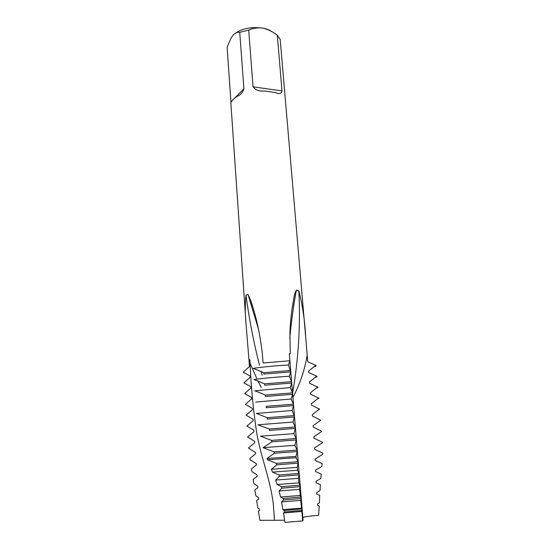 <?xml version="1.0" encoding="UTF-8"?>
<svg xmlns="http://www.w3.org/2000/svg" width="550" height="550" viewBox="0 0 550 550"><rect width="100%" height="100%" fill="white"/><g stroke="black" fill="none" stroke-linecap="round" stroke-linejoin="round"><path stroke-width="0.82" d="M292.6 393.168C298.512 359.047 300.596 324.919 298.836 290.792C302.644 305.807 304.941 321.461 305.731 337.762L280.197 39.428L277.303 35.234L282.006 90.942C281.449 93.809 279.249 94.339 275.406 92.524L264.577 90.998C259.456 91.561 255.606 90.166 253.041 86.804L248.71 30.133C252.945 28.098 257.634 27.424 262.762 28.105C267.905 29.288 272.752 31.659 277.303 35.234M279.091 490.978L299.606 489.349L300.011 486.661L281.868 488.18L279.091 490.978L280.569 497.042L300.231 495.447L300.85 497.028L300.967 498.513L283.346 500.033L281.572 501.957L282.947 509.671L301.496 508.097L301.806 508.936L301.929 510.434L284.357 511.981L283.491 513.006L284.928 522.362L302.775 520.926L303.064 520.121L289.314 353.836L290.29 353.801L289.912 332.929C290.366 321.502 291.576 310.564 293.542 300.114C294.016 296.141 294.958 292.806 296.368 290.118C293.521 305.607 291.335 321.592 289.795 338.071M298.836 290.792L296.368 290.118M305.731 337.762L307.752 361.756L315.734 365.303L308.55 371.147L308.667 372.494L316.69 376.159L309.471 381.941L309.588 383.295L317.646 387.076L310.393 392.789L310.502 394.151L318.567 398.062L311.293 403.707L311.444 405.068L319.55 409.111L312.297 414.666L312.434 416.041L320.691 420.207L313.108 425.728L313.204 427.109L321.798 431.351L313.857 436.803L313.947 438.192L322.85 442.502L314.531 447.899L314.607 449.288L322.754 453.118L322.692 454.355L315.109 459.023L315.178 460.419L322.114 463.623L321.901 466.393L315.611 470.161L315.666 471.556L321.248 474.141L320.877 478.438L316.016 481.346L316.064 482.749L320.389 484.694L320.004 490.566L316.669 492.587L316.821 494.003L319.743 495.323L319.399 502.796L317.625 503.917L317.749 505.333L319.261 506.027L318.594 515.309C311.582 515.811 306.329 516.533 302.851 517.467M256.657 378.269L250.106 363.254L249.913 359.776L248.964 359.913L249.432 366.575L243.176 372.226L250.085 375.932L250.181 377.272L243.904 382.876L250.841 386.684L250.931 388.032L244.633 393.58L251.597 397.492L251.694 398.853L245.369 404.346L252.354 408.368L252.45 409.729L246.104 415.168L253.124 419.299L253.22 420.668L246.847 426.051L253.894 430.293L253.99 431.668L247.596 436.996L254.664 441.348L254.76 442.729L248.346 447.996L255.441 452.464L255.544 453.86L249.81 458.459L250.002 459.683L256.224 463.643L256.327 465.046L251.46 468.861L251.9 471.611L257.015 474.884L257.111 476.293L253.144 479.332L253.846 483.636L257.806 486.193L257.902 487.609L254.863 489.885L255.826 495.763L258.603 497.564L258.699 498.987L256.616 500.514L257.854 507.987L259.401 508.998L259.504 510.434L258.397 511.225L259.93 520.314L284.604 520.217M284.928 522.362L302.775 520.926M283.491 513.006L301.819 511.431L301.929 510.434M282.947 509.671L284.24 510.482L284.357 511.981M301.806 508.936L284.24 510.482M281.572 501.957L300.726 500.376L300.967 498.513M280.569 497.042L283.278 498.534L283.346 500.033M300.85 497.028L283.271 498.541M275.584 480.088L298.451 478.342L299.062 474.877L279.366 476.465L275.584 480.088L277.145 484.516L298.925 482.831L299.894 485.183L281.572 486.709L281.868 488.18M277.145 484.516L281.572 486.709M271.349 469.274L297.261 467.362L298.121 463.162L276.788 464.839L271.349 469.274L272.491 472.113L297.577 470.243L298.946 473.406L279.043 475.007L279.366 476.465M272.491 472.113L279.043 475.007M266.984 458.521L296.044 456.404L297.186 451.516L274.312 453.289L266.984 458.521L267.499 459.786L296.189 457.696L298.004 461.704L276.478 463.396L276.788 464.839M267.499 459.786L276.478 463.396M253.241 368.369L263.766 372.687L263.869 374.076L290.771 371.869L289.327 376.255L291.555 381.652L291.672 383.054L290.242 387.599L292.462 392.893L292.572 394.302L291.149 399.011L293.37 404.195L293.487 405.611L292.071 410.486L294.284 415.559L294.401 416.989L292.999 422.029L295.206 426.999L269.225 429L269.514 430.416L295.322 428.429L295.206 426.999M254.031 379.541L264.605 383.838L264.715 385.234L291.672 383.054M254.829 390.775L265.423 395.058L265.526 396.461L292.572 394.302M266.221 406.34L266.248 407.763L293.487 405.611M256.438 413.435L267.163 417.67L267.293 419.086L294.401 416.989M292.999 422.029L257.936 424.806L269.225 429M260.432 436.198L271.576 440.385L271.879 441.815L263.01 447.672L274.01 451.846L274.312 453.289M250.106 363.254C250.979 386.127 253.165 409.241 256.664 432.589C260.59 455.957 270.029 478.569 273.261 503.436L274.498 520.3M261.209 387.489L257.819 380.737M258.589 329.471L247.974 294.374L250.745 300.575C256.603 317.714 260.542 336.284 262.57 356.29L263.058 362.979L289.871 360.752L288.427 364.98L290.771 371.869M307.196 355.279C304.501 370.624 299.75 384.656 292.93 397.375M302.72 520.781L301.819 511.431M289.314 353.836L289.871 360.752M295.322 428.429L293.927 433.641L296.134 438.494L271.576 440.385M297.186 451.516L297.069 450.065L294.862 445.321L296.251 439.938L296.134 438.494M296.189 457.696L296.044 456.404M298.121 463.162L298.004 461.704M297.577 470.243L297.261 467.362M299.062 474.877L298.946 473.406M298.925 482.831L298.451 478.342M300.011 486.661L299.894 485.183M300.231 495.447L299.606 489.349M301.496 508.097L300.726 500.376M248.964 359.913L246.097 324.713C245.066 314.38 245.025 304.507 245.967 295.096C249.061 318.532 253.571 341.894 259.504 365.179M247.974 294.374L245.967 295.096M231.791 101.042L230.931 101.908L227.102 47.169L230.883 38.438L232.98 35.317C235.262 32.862 237.511 31.859 239.738 32.312L248.71 30.133M239.738 32.312L243.911 88.804C242.688 92.455 240.577 94.902 237.566 96.154C233.736 98.491 231.502 100.746 230.849 102.926L246.097 324.713M314.132 366.829C316.113 366.224 316.663 365.716 315.789 365.296M288.427 364.98C275.124 365.757 263.381 366.891 253.206 368.369M261.106 371.284L262.178 375.196M234.163 34.093C241.423 28.586 250.951 26.586 262.762 28.105C266.654 28.827 269.727 30.03 271.982 31.714M315.446 377.341C317.116 376.86 317.549 376.468 316.738 376.159M316.731 387.949C318.12 387.578 318.436 387.289 317.687 387.076M317.941 398.654C319.11 398.386 319.337 398.186 318.643 398.056M319.192 409.447L319.605 409.104M290.654 370.48L263.766 372.687M289.327 376.255C275.99 377.08 264.213 378.173 253.997 379.541M291.555 381.652L264.612 383.838M290.242 387.599L254.801 390.775M292.462 392.893L265.423 395.058M291.149 399.011L255.578 402.078M293.37 404.195L266.207 406.34M292.071 410.486L256.396 413.435M294.284 415.559L267.163 417.67M293.927 433.641L260.397 436.191M296.251 439.938L271.879 441.815M294.862 445.321L263.01 447.672M297.069 450.065L274.01 451.846M249.913 359.776L248.806 359.831M289.444 353.953L290.29 353.801M243.911 88.804L234.671 98.134M282.006 90.942L253.041 86.804M250.745 300.575L252.526 306.336M293.542 300.114L292.291 307.849"/></g></svg>
